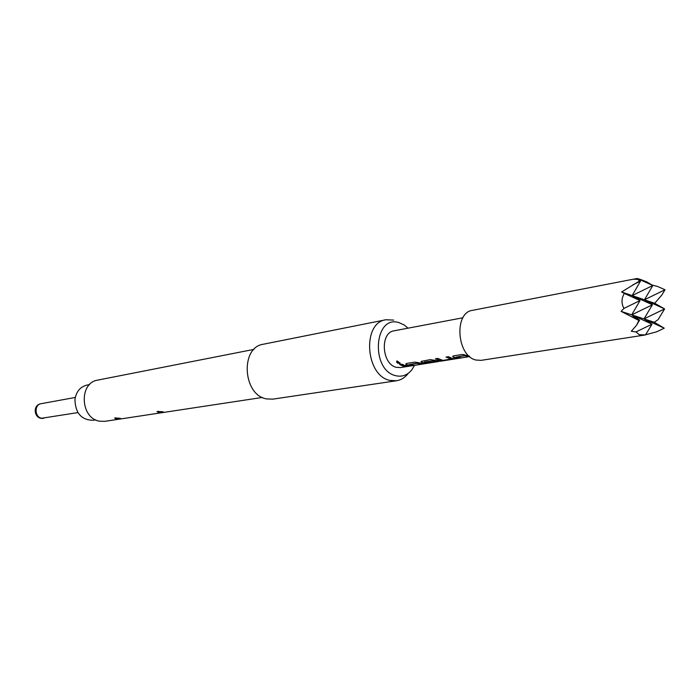 <?xml version="1.0" encoding="UTF-8"?>
<svg xmlns="http://www.w3.org/2000/svg" width="700" height="700" viewBox="0 0 700 700"><rect width="100%" height="100%" fill="white"/><g stroke="black" fill="none" stroke-linecap="round" stroke-linejoin="round"><path stroke-width="1.05" d="M396.602 361.217C396.48 362.591 397.486 363.352 399.63 363.501L400.172 363.221L397.119 360.964L396.602 361.217L399.691 363.326L400.243 363.046M462.927 317.774L394.196 330.794C379.68 332.483 381.736 364.63 396.585 367.369L400.592 367.561L437.771 361.655L432.084 360.964L424.358 362.197L425.688 362.723L436.537 361.848L425.259 363.352L421.925 362.495L421.094 361.419L421.925 362.495M403.445 366.275L399.665 364.569L401.957 364.192L405.746 365.908L409.623 366.126L403.445 366.275M406.717 364.936L405.877 363.86L406.735 363.422L414.899 362.11L424.777 363.72L422.424 364.096L416.894 363.396L409.281 364.63L414.558 365.339L412.239 365.706L408.363 365.488L406.752 364.735L412.694 365.426M469.683 356.589L440.449 361.226L430.351 359.608L421.094 361.419M451.281 359.161L446.031 357.079L448.499 356.685L452.323 358.479L454.895 358.908L453.915 359.091L440.851 360.868L435.348 358.803L437.78 358.418L442.96 360.447L451.22 358.969M469.665 356.571L464.424 355.784L456.295 357.088L461.536 357.875L459.043 358.277L455.131 358.024L453.504 357.236L459.655 357.954M468.974 355.959L462.429 354.436L453.635 355.854L452.673 356.344L453.477 357.446M439.092 361.349L437.771 361.655M405.186 365.54L406.341 364.516M414.514 365.348L411.985 369.609C407.671 375.051 402.377 377.108 396.095 375.777C370.274 370.729 373.835 314.108 399.184 322.7L404.224 325.019L408.039 328.169M408.249 373.38C405.046 377.545 401.144 380.004 396.533 380.748L390.127 380.433C365.418 376.136 361.821 322.726 385.91 319.751L393.689 320.092M396.533 380.748L272.877 399.14L266.674 398.921C242.821 395.299 239.969 347.261 263.314 344.234L385.91 319.751M162.295 411.688L163.564 412.081L158.209 412.317L157.019 411.53L162.295 411.688M119.578 418.206L120.872 418.582L115.832 418.784L114.616 418.031L119.578 418.206M262.377 397.442L105 421.321L99.837 421.225C80.29 418.714 78.584 382.681 97.825 380.091L254.013 349.379M115.972 417.769L115.832 418.784M158.375 411.224L158.209 412.317M89.574 384.589L86.94 385.096C80.168 386.838 76.169 391.676 74.944 399.621C75.373 413.14 81.419 420.035 93.065 420.289L95.716 419.877M476.061 360.045C456.82 356.256 453.722 312.506 472.448 310.354L633.36 279.195L637.604 279.387L639.826 280.805L621.591 291.979L624.339 293.44C621.355 298.48 621.224 303.467 623.954 308.402L621.093 311.369L638.899 320.469L636.51 325.308L631.295 331.257L635.994 331.914L639.231 334.679L645.496 334.933L481.154 360.351L476.061 360.045M632.887 284.839L640.5 281.102L632.161 295.592L652.855 285.477L646.686 281.855L640.517 279.475L637.262 278.512L633.36 279.195M638.899 320.469L639.59 320.136L632.117 316.697M623.954 308.402L640.045 300.562L624.339 293.44M635.994 331.914L652.024 324.188L631.697 314.851L639.59 320.136L636.51 325.308M637.262 278.512L652.855 285.477L644.438 299.784L665 289.765L657.633 286.484L652.094 285.031M654.684 303.284L644.438 299.784L664.624 308.919L658.053 319.681L654.281 322.262L664.239 328.178L644.009 318.885L664.624 308.919L654.684 303.284L661.885 294.963L665 289.765L657.633 286.484M656.688 331.8L664.239 328.178L656.688 331.8L645.584 334.784M654.281 322.262L631.697 314.851L652.435 304.78L632.161 295.592L644.438 299.784L652.435 304.78L644.009 318.885L652.024 324.188L645.496 334.933M637.604 279.387L639.826 280.805M621.591 291.979L632.161 295.592L640.045 300.562L631.697 314.851L621.093 311.369M407.321 366.494L403.454 366.065L399.936 364.525M407.295 366.284L407.759 366.214M422.424 364.096L417.209 363.431M422.398 363.886L422.914 363.799M409.342 364.604L416.92 363.195M405.869 363.877L406.752 364.735M438.445 361.331L432.408 360.999M421.96 362.294L425.259 363.352M425.25 363.142L434.656 361.935M424.384 361.996L432.084 360.964M451.22 359.135L446.303 357.035M440.851 360.868L435.619 358.759M440.842 360.658L454.317 358.803M469.438 356.379L464.748 355.828M456.295 357.088L464.45 355.574M452.664 356.37L453.504 357.236M43.68 418.267C34.335 420.184 31.692 405.037 41.143 403.681C34.081 404.574 34.554 417.331 41.694 418.25L77.936 412.589M41.143 403.681L75.294 397.451"/></g></svg>
